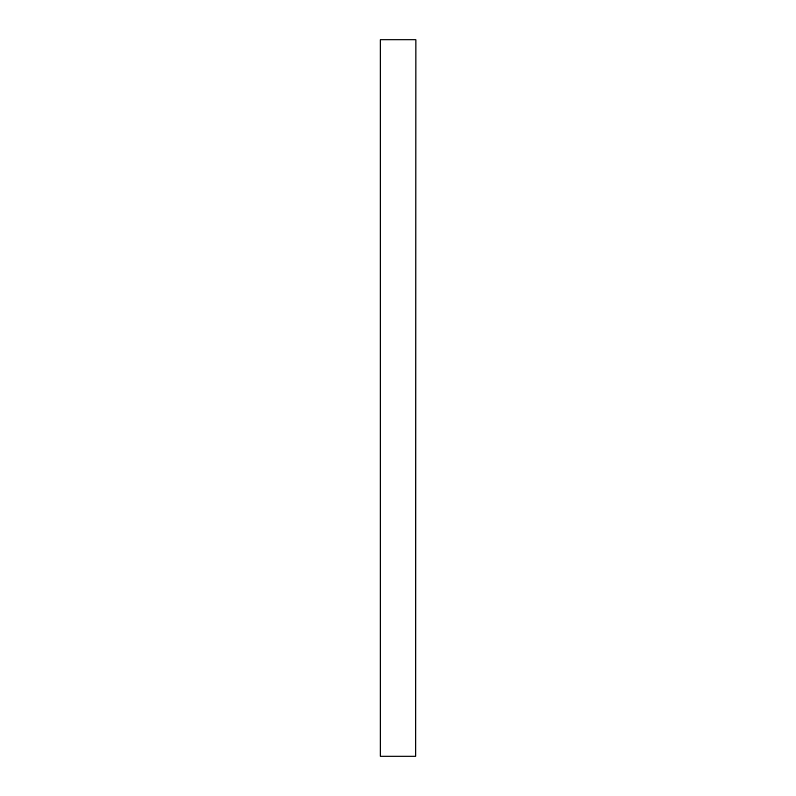 <?xml version="1.0" encoding="UTF-8"?>
<svg xmlns="http://www.w3.org/2000/svg" width="796" height="796" viewBox="0 0 796 796"><rect width="100%" height="100%" fill="white"/><g stroke="black" fill="none" stroke-linecap="round" stroke-linejoin="round"><path stroke-width="1.19" d="M415.731 39.8L380.269 39.8L380.269 756.2L415.731 756.2L415.91 39.8L415.731 756.2M380.269 756.2L380.269 39.8"/></g></svg>
